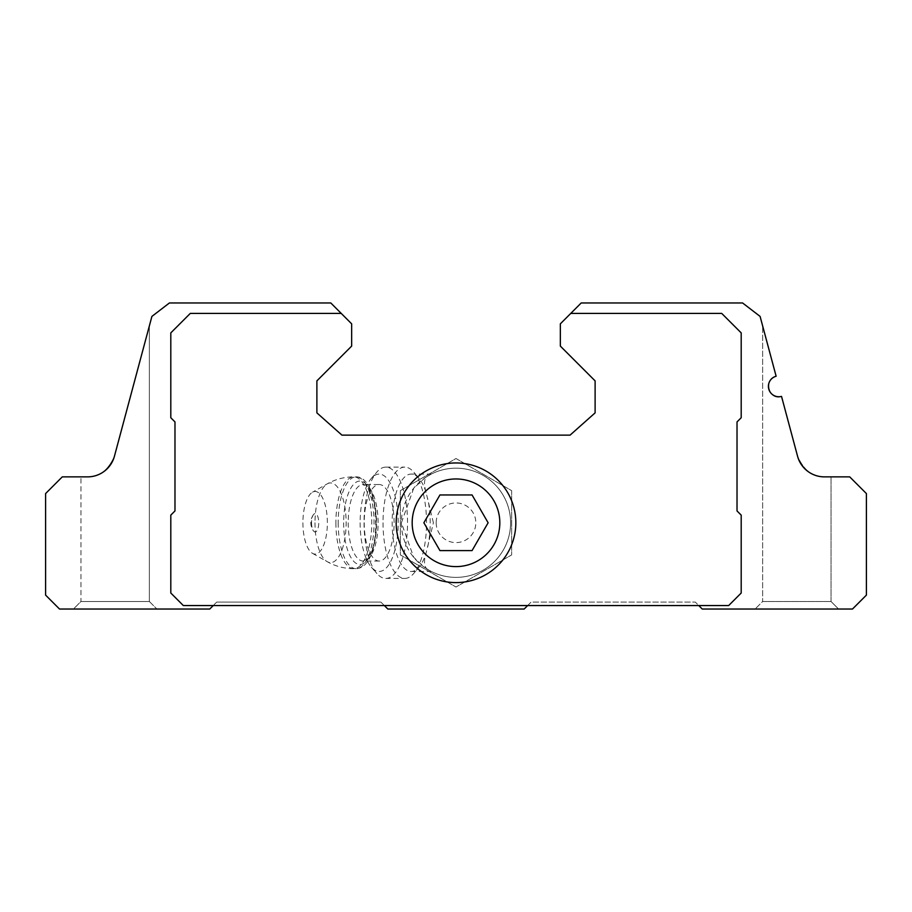<?xml version="1.0" encoding="UTF-8"?>
<svg xmlns="http://www.w3.org/2000/svg" width="912" height="912" viewBox="0 0 912 912"><rect width="100%" height="100%" fill="white"/><g stroke="black" fill="none" stroke-linecap="round" stroke-linejoin="round"><path stroke-width="0.68" stroke-dasharray="4.56 3.42" d="M433.394 522.781L426.041 492.366C423.613 484.055 424.057 478.686 427.386 476.269A54.606 54.606 0 0 1 497.496 558.269A54.606 54.606 0 0 1 427.386 569.282C424.069 566.865 423.613 561.507 426.041 553.185L433.394 522.781M427.386 569.282L431.251 571.459L424.958 567.697L413.706 557.3L401.394 522.781A54.606 54.606 0 0 0 483.303 570.068A54.606 54.606 0 0 0 483.303 475.494A54.606 54.606 0 0 0 401.394 522.781L413.717 488.239L424.958 477.854L431.262 474.092L427.386 476.269M341.225 313.409L190.289 313.409L341.225 313.409L330.794 302.966L169.415 302.966L151.905 316.407L114.433 456.251C107.981 470.524 99.02 477.398 87.563 476.873L62.29 476.873L45.6 493.563L45.6 595.114L59.508 609.034L209.76 609.034L216.714 602.08L380.874 602.08L387.828 609.034L524.172 609.034L527.649 605.557L384.351 605.557L527.649 605.557L531.126 602.08L695.286 602.08L702.24 609.034L852.492 609.034L866.4 595.114L866.4 493.563L849.71 476.873L824.437 476.873C813.025 477.421 804.065 470.546 797.567 456.251C804.019 470.501 812.98 477.375 824.437 476.873C813.037 477.432 804.076 470.558 797.567 456.251L781.527 396.401C768.691 401.383 763.447 378.252 776.135 376.246C763.401 378.32 768.748 401.405 781.527 396.401C768.702 401.394 763.424 378.275 776.135 376.246A10.431 10.431 0 0 0 768.759 389.025A10.431 10.431 0 0 0 781.527 396.401L797.567 456.251A27.827 27.827 0 0 0 824.437 476.873L831.049 476.873L824.437 476.873C812.98 477.398 804.019 470.524 797.567 456.251L781.527 396.401C768.702 401.405 763.435 378.263 776.135 376.246L760.095 316.407L742.585 302.966L581.206 302.966L560.344 323.84L560.344 346.093L595.114 380.874L595.114 412.874L570.08 435.127L341.92 435.127L316.886 412.874L316.886 380.874L351.656 346.093L351.656 323.84L341.225 313.409L190.289 313.409L170.806 332.88L170.806 417.742L174.979 421.914L174.979 510.948L170.806 515.12L170.806 593.028L183.323 605.557L213.237 605.557L216.714 602.08L380.874 602.08L384.351 605.557L213.237 605.557L384.351 605.557M87.563 476.873A27.827 27.827 0 0 0 114.433 456.251C107.981 470.524 99.02 477.398 87.563 476.873C98.975 477.421 107.935 470.546 114.433 456.251L149.363 325.892L114.433 456.251C107.935 470.546 98.975 477.421 87.563 476.873L80.951 476.873L87.563 476.873M213.237 605.557L183.323 605.557L170.806 593.028L170.806 515.12L174.979 510.948L174.979 421.914L170.806 417.742L170.806 332.88L190.289 313.409L170.806 332.88L170.806 417.742L174.979 421.914L174.979 510.948L170.806 515.12L170.806 593.028L183.323 605.557L728.677 605.557L698.763 605.557L728.677 605.557L741.194 593.028L741.194 515.12L737.021 510.948L737.021 421.914L741.194 417.742L741.194 332.88L721.711 313.409L570.775 313.409M73.427 609.034L156.898 609.034L73.427 609.034L156.898 609.034L73.427 609.034L80.951 601.498L80.951 476.873L80.951 601.498L149.363 601.498L80.951 601.498L149.363 601.498L80.951 601.498L73.427 609.034M527.649 605.557L531.126 602.08L695.286 602.08L698.763 605.557L527.649 605.557L698.763 605.557M755.102 609.034L838.573 609.034L755.102 609.034L838.573 609.034L755.102 609.034L762.637 601.498L762.637 325.892L762.637 601.498L831.049 601.498L762.637 601.498L831.049 601.498L762.637 601.498L755.102 609.034M741.194 332.88L721.711 313.409L741.194 332.88L741.194 417.742L741.194 332.88M728.677 605.557L741.194 593.028L741.194 515.12L737.021 510.948L737.021 421.914L741.194 417.742L737.021 421.914L737.021 510.948L741.194 515.12L741.194 593.028L728.677 605.557M400.357 490.645L400.357 554.906L456 587.032L511.643 554.906L511.643 490.645L456 458.519L400.357 490.645L400.357 554.906L456 587.032L511.643 554.906L511.643 490.645L456 458.519L400.357 490.645M427.717 546.835A48.689 19.027 90 0 0 427.717 498.716M426.041 492.366A48.689 19.027 90 0 0 419.258 478.686A48.689 19.027 90 0 0 411.175 474.08A48.689 19.027 90 0 0 392.149 522.781A48.689 19.027 90 0 0 411.175 571.471A48.689 19.027 90 0 0 419.258 566.865A48.689 19.027 90 0 0 426.041 553.185M311.539 522.781A9.2 3.591 90 0 0 313.409 530.841A9.2 3.591 90 0 0 318.733 522.781A9.2 3.591 90 0 0 313.409 514.71A9.2 3.591 90 0 0 311.539 522.781M302.909 522.781A31.304 12.232 90 0 0 312.485 553.333A31.304 12.232 90 0 0 327.362 522.781A31.304 12.232 90 0 0 312.485 492.218A31.304 12.232 90 0 0 302.909 522.781M364.219 522.781A38.258 14.945 90 0 0 379.164 561.04A38.258 14.945 90 0 0 394.109 522.781A38.258 14.945 90 0 0 379.164 484.523A38.258 14.945 90 0 0 364.219 522.781M360.137 522.781A48.689 19.027 90 0 0 371.366 567.184A48.689 19.027 90 0 0 398.191 522.781A48.689 19.027 90 0 0 371.366 478.367A48.689 19.027 90 0 0 360.137 522.781M364.048 522.781A55.643 21.74 90 0 0 376.884 573.534A55.643 21.74 90 0 0 385.799 578.425A55.643 21.74 90 0 0 407.539 522.781A55.643 21.74 90 0 0 385.799 467.126A55.643 21.74 90 0 0 376.884 472.017A55.643 21.74 90 0 0 364.048 522.781M383.029 522.781A55.643 21.74 90 0 0 404.78 578.425A55.643 21.74 90 0 0 414.002 573.158A55.643 21.74 90 0 0 423.681 495.284A55.643 21.74 90 0 0 414.002 472.393A55.643 21.74 90 0 0 404.78 467.126A55.643 21.74 90 0 0 383.029 522.781M472.063 550.597L488.125 522.781L472.063 494.954L439.937 494.954L423.875 522.781L439.937 550.597L472.063 550.597M436.175 522.781A19.825 19.825 0 0 0 465.907 539.95A19.825 19.825 0 0 0 465.907 505.613A19.825 19.825 0 0 0 436.175 522.781M314.993 522.781A39.843 15.572 90 0 0 327.203 561.678A39.843 15.572 90 0 0 346.138 522.781A39.843 15.572 90 0 0 327.203 483.873A39.843 15.572 90 0 0 314.993 522.781M335.89 522.781A45.908 17.944 90 0 0 353.822 568.689A45.908 17.944 90 0 0 371.765 522.781A45.908 17.944 90 0 0 353.822 476.873A45.908 17.944 90 0 0 335.89 522.781M338.181 522.781A45.908 17.944 90 0 0 356.113 568.689A45.908 17.944 90 0 0 374.057 522.781A45.908 17.944 90 0 0 356.113 476.873A45.908 17.944 90 0 0 338.181 522.781M343.653 522.781A41.735 16.302 90 0 0 368.106 558.919A41.735 16.302 90 0 0 368.106 486.632A41.735 16.302 90 0 0 343.653 522.781M348.213 522.781A38.258 14.945 90 0 0 363.158 561.04A38.258 14.945 90 0 0 378.104 522.781A38.258 14.945 90 0 0 363.158 484.523A38.258 14.945 90 0 0 348.213 522.781M831.049 601.498L831.049 476.873L831.049 601.498L838.573 609.034L831.049 601.498M149.363 601.498L149.363 325.892L149.363 601.498L156.898 609.034L149.363 601.498M411.175 571.471L431.251 571.471M411.175 474.08L431.262 474.08M313.409 514.71A13.908 13.908 0 0 0 313.409 530.841M312.485 553.333L327.203 561.678C335.456 566.306 344.326 568.643 353.822 568.689L356.113 568.689C363.113 568.324 368.516 562.647 372.313 551.669C377.967 532.859 377.99 513.673 372.404 494.133C368.026 482.448 362.6 476.691 356.113 476.873L353.822 476.873C344.326 476.908 335.456 479.245 327.203 483.873L312.485 492.218M379.164 561.04L363.158 561.04L366.681 559.147L369.873 554.53C375.448 544.578 377.009 528.413 374.57 506.046C366.863 477.614 364.458 487.304 363.158 484.523L379.164 484.523M371.366 567.184L376.884 573.534M371.366 478.367L376.884 472.017M385.799 578.425L404.78 578.425M385.799 467.126L404.78 467.126M419.258 478.686L414.002 472.393M419.258 566.865L414.002 573.158"/><path stroke-width="1.37" d="M439.937 550.597L472.063 550.597L488.125 522.781L472.063 494.954L439.937 494.954L423.875 522.781L439.937 550.597M412.178 522.781A43.822 43.822 0 0 0 477.911 560.732A43.822 43.822 0 0 0 477.911 484.831A43.822 43.822 0 0 0 412.178 522.781M698.763 605.557L702.24 609.034L852.492 609.034L866.4 595.114L866.4 493.563L849.71 476.873L824.437 476.873A27.827 27.827 0 0 1 797.567 456.251L781.527 396.401A10.431 10.431 0 0 1 768.759 389.025A10.431 10.431 0 0 1 776.135 376.246L760.095 316.407L742.585 302.966L581.206 302.966L560.344 323.84L560.344 346.093L595.114 380.874L595.114 412.874L570.08 435.127L341.92 435.127L316.886 412.874L316.886 380.874L351.656 346.093L351.656 323.84L330.794 302.966L169.415 302.966L151.905 316.407L114.433 456.251A27.827 27.827 0 0 1 87.563 476.873L62.29 476.873L45.6 493.563L45.6 595.114L59.508 609.034L209.76 609.034L213.237 605.557M384.351 605.557L387.828 609.034L524.172 609.034L527.649 605.557M341.225 313.409L190.289 313.409L170.806 332.88L170.806 417.742L174.979 421.914L174.979 510.948L170.806 515.12L170.806 593.028L183.323 605.557L728.677 605.557L741.194 593.028L741.194 515.12L737.021 510.948L737.021 421.914L741.194 417.742L741.194 332.88L721.711 313.409L570.775 313.409M396.184 522.781A59.816 59.816 0 0 0 485.914 574.583A59.816 59.816 0 0 0 485.914 470.968A59.816 59.816 0 0 0 396.184 522.781"/></g></svg>
